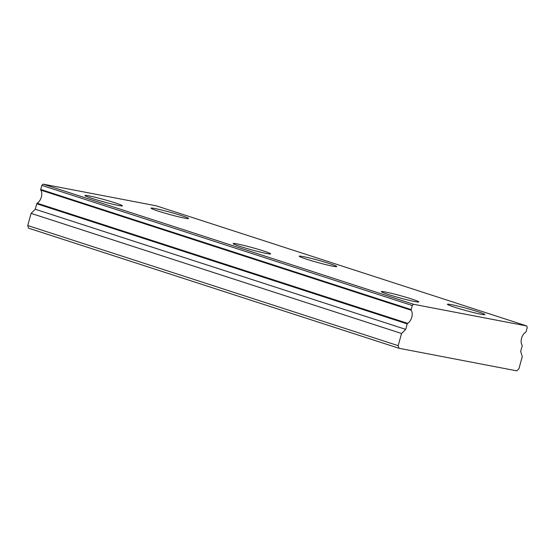 <?xml version="1.0" encoding="UTF-8"?>
<svg xmlns="http://www.w3.org/2000/svg" width="555" height="555" viewBox="0 0 555 555"><rect width="100%" height="100%" fill="white"/><g stroke="black" fill="none" stroke-linecap="round" stroke-linejoin="round"><path stroke-width="0.83" d="M36.776 203.775L35.263 209.249L31.101 213.377L27.75 225.545L28.541 228.16L398.989 348.283L516.83 370.858L518.911 368.791L522.262 356.622L520.673 351.391L522.186 345.918A0.728 0.437 -72 0 0 522.13 345.259A7.777 4.662 -72 0 1 521.568 338.266A7.777 4.662 -72 0 1 525.738 332.168A0.728 0.437 -72 0 0 526.126 331.599L527.25 327.526L526.771 325.958L413.531 304.272L412.282 305.507L411.165 309.579L40.716 189.456A0.728 0.437 108 0 0 40.772 190.115L411.213 310.238A7.777 4.662 -72 0 1 411.775 317.231A7.777 4.662 -72 0 1 407.606 323.329L37.164 203.199A0.728 0.437 108 0 0 36.776 203.775L407.217 323.898A0.728 0.437 -72 0 1 407.606 323.329M40.772 190.115A7.777 4.662 -72 0 1 41.334 197.108A7.777 4.662 -72 0 1 37.164 203.199M181.305 215.534A19.453 1.165 15.4 0 0 161.692 210.019A19.453 1.165 15.4 0 0 151.057 208.167A19.453 1.165 15.4 0 0 158.307 211.129A19.453 1.165 15.4 0 0 177.919 216.644A19.453 1.165 15.4 0 0 188.561 218.497A19.453 1.165 15.4 0 0 181.305 215.534M329.483 263.583A19.453 1.165 15.4 0 0 309.87 258.068A19.453 1.165 15.4 0 0 299.228 256.216A19.453 1.165 15.4 0 0 306.485 259.178A19.453 1.165 15.4 0 0 326.097 264.693A19.453 1.165 15.4 0 0 336.739 266.546A19.453 1.165 15.4 0 0 329.483 263.583M411.553 298.972A19.453 1.165 15.4 0 0 391.948 293.456A19.453 1.165 15.4 0 0 381.306 291.604A19.453 1.165 15.4 0 0 388.562 294.566A19.453 1.165 15.4 0 0 408.168 300.082A19.453 1.165 15.4 0 0 418.81 301.934A19.453 1.165 15.4 0 0 411.553 298.972M263.375 250.922A19.453 1.165 15.4 0 0 243.77 245.407A19.453 1.165 15.4 0 0 233.128 243.555A19.453 1.165 15.4 0 0 240.384 246.517A19.453 1.165 15.4 0 0 259.99 252.032A19.453 1.165 15.4 0 0 270.632 253.885A19.453 1.165 15.4 0 0 263.375 250.922M115.197 202.873A19.453 1.165 15.4 0 0 95.592 197.358A19.453 1.165 15.4 0 0 84.95 195.506A19.453 1.165 15.4 0 0 92.206 198.468A19.453 1.165 15.4 0 0 111.812 203.983A19.453 1.165 15.4 0 0 122.454 205.836A19.453 1.165 15.4 0 0 115.197 202.873M477.661 311.632A19.453 1.165 15.4 0 0 458.048 306.117A19.453 1.165 15.4 0 0 447.406 304.265A19.453 1.165 15.4 0 0 454.663 307.227A19.453 1.165 15.4 0 0 474.275 312.743A19.453 1.165 15.4 0 0 484.917 314.595A19.453 1.165 15.4 0 0 477.661 311.632M40.716 189.456L41.84 185.384L43.089 184.142L156.33 205.836L526.771 325.958M407.217 323.898L405.712 329.372L401.549 333.5L398.192 345.668L398.989 348.283M411.213 310.238A0.728 0.437 -72 0 1 411.165 309.579M27.75 225.545L398.192 345.668M413.531 304.272L43.089 184.142M31.101 213.377L401.549 333.5M412.282 305.507L41.84 185.384M35.263 209.249L405.712 329.372"/></g></svg>
